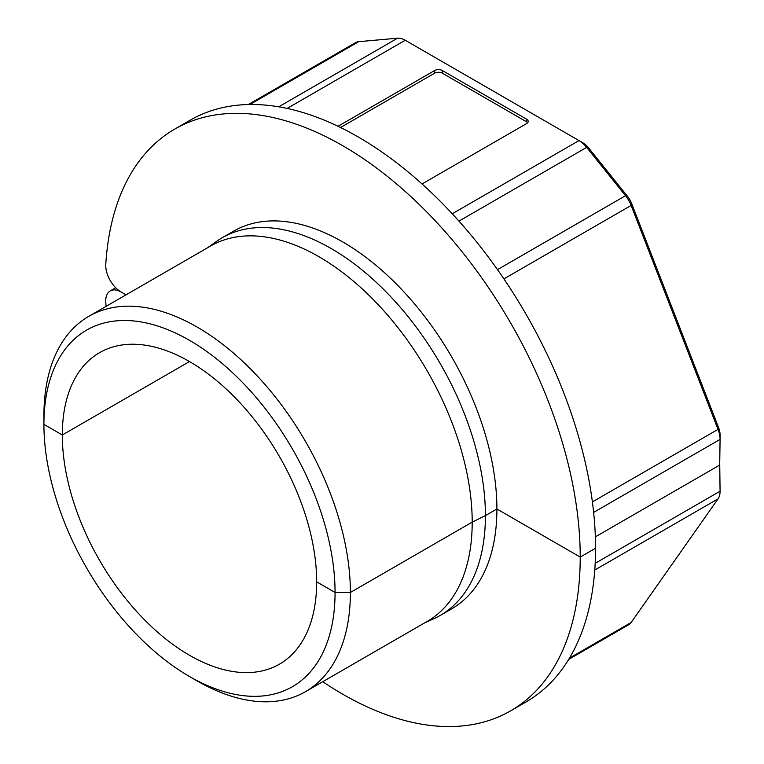 <?xml version="1.0" encoding="UTF-8"?>
<svg xmlns="http://www.w3.org/2000/svg" width="764" height="764" viewBox="0 0 764 764"><rect width="100%" height="100%" fill="white"/><g stroke="black" fill="none" stroke-linecap="round" stroke-linejoin="round"><path stroke-width="1.15" d="M355.537 42.65L248.348 104.534L355.537 42.65A21.669 12.51 60 0 1 358.708 41.667L397.567 38.2A21.669 12.51 60 0 1 401.262 38.563A21.669 12.51 60 0 1 405.226 40.253L579.007 140.586A21.669 12.51 60 0 1 582.97 143.479A21.669 12.51 60 0 1 586.666 147.376L625.525 195.718A21.669 12.51 60 0 1 628.696 200.359A21.669 12.51 60 0 1 631.131 205.43L718.026 429.378A21.669 12.51 60 0 1 719.554 434.525A21.669 12.51 60 0 1 720.08 439.405L720.08 434.945A16.254 9.388 -120 0 0 719.688 431.326A16.254 9.388 -120 0 0 718.532 427.458L631.647 203.51A16.254 9.388 -120 0 0 629.822 199.71A16.254 9.388 -120 0 0 627.445 196.233L588.586 147.891A16.254 9.388 -120 0 0 585.807 144.969A16.254 9.388 -120 0 0 582.836 142.792L579.007 140.586L452.259 213.758M106.053 306.374A335.883 193.922 60 0 1 105.785 302.076A21.669 12.51 60 0 1 109.863 291.141A21.669 12.51 60 0 1 110.236 290.912A21.669 12.51 60 0 1 121.065 291.982L126.022 294.847L121.065 291.982A21.669 12.51 60 0 1 109.863 279.901A21.669 12.51 60 0 1 105.785 264.248A335.883 193.922 60 0 1 174.784 129.078A335.883 193.922 60 0 1 342.721 145.704A335.883 193.922 60 0 1 580.22 557.08L595.548 548.227A335.883 193.922 -120 0 0 358.039 136.861A335.883 193.922 -120 0 0 190.102 120.225L174.784 129.078M189.491 676.503L197.15 680.925A216.699 125.115 -120 0 0 305.504 691.659A216.699 125.115 -120 0 0 350.38 592.463L472.2 522.137L350.38 592.463L335.062 592.463L316.668 581.843A179.855 103.837 60 0 1 279.423 664.183A179.855 103.837 60 0 1 140.824 615.994A179.855 103.837 60 0 1 62.314 434.993L189.491 361.563A179.855 103.837 60 0 1 316.668 581.843L335.062 592.463L350.38 592.463A216.699 125.115 -120 0 0 255.787 374.389A216.699 125.115 -120 0 0 88.805 316.334A216.699 125.115 -120 0 0 43.92 415.53L43.92 424.383A205.86 118.859 60 0 1 189.491 340.333A205.86 118.859 60 0 1 335.062 592.463A205.86 118.859 60 0 1 189.491 676.503A205.86 118.859 60 0 1 43.92 424.383L62.314 434.993A179.855 103.837 60 0 1 99.559 352.662A179.855 103.837 60 0 1 189.491 361.563L62.314 434.993L43.92 424.383L43.92 415.53M593.638 512.405L720.08 439.405L719.688 465.085L595.347 536.872L719.688 465.085L720.08 491.214A21.669 12.51 60 0 1 719.554 495.492A21.669 12.51 60 0 1 718.026 498.882L631.131 622.498A21.669 12.51 60 0 1 628.696 624.751L628.696 624.751A21.669 12.51 60 0 1 625.525 625.735M527.666 122.708A5.415 3.132 0 0 0 526.597 121.82L442.318 73.172A5.415 3.132 0 0 0 438.488 72.255A5.415 3.132 0 0 0 434.659 73.172L340.543 127.502M442.318 73.172L442.318 70.517A5.415 3.132 0 0 0 438.488 69.6A5.415 3.132 0 0 0 434.659 70.517L434.659 73.172M422.043 183.952L526.597 123.596A5.415 3.132 0 0 0 528.182 121.38A5.415 3.132 0 0 0 526.597 119.165L526.597 121.82M442.318 70.517L526.597 119.165M338.041 126.289L434.659 70.517M305.504 691.659L427.315 621.333A216.699 125.115 -120 0 0 472.2 522.137L485.417 515.604L472.2 522.137A216.699 125.115 -120 0 0 377.607 304.053A216.699 125.115 -120 0 0 210.625 245.998L88.805 316.334M424.326 623.061L434.067 618.62A218.055 125.888 -120 0 0 440.255 615.431A218.055 125.888 -120 0 0 485.417 515.604A218.055 125.888 -120 0 0 390.232 296.174A218.055 125.888 -120 0 0 222.2 237.747A218.055 125.888 -120 0 0 216.346 241.519L207.627 247.727M440.255 615.431L451.744 608.793A218.055 125.888 -120 0 0 496.906 508.977L485.417 515.604L496.906 508.977A218.055 125.888 -120 0 0 401.721 289.537A218.055 125.888 -120 0 0 233.698 231.12L222.2 237.747M510.658 710.835L525.985 701.992A335.883 193.922 -120 0 0 595.548 548.227L580.22 557.08L496.906 508.977L580.22 557.08A335.883 193.922 60 0 1 510.658 710.835A335.883 193.922 60 0 1 342.721 694.199A335.883 193.922 60 0 1 322.752 681.698M628.696 624.751L568.693 659.399L628.696 624.751M719.717 462.917L720.08 491.214L595.175 563.326M249.876 104.506L358.708 41.667M627.445 196.233L625.525 195.718L497.498 269.635M458.954 221.111L586.666 147.376L588.586 147.891M397.567 38.2L278.726 106.817M631.647 203.51L631.131 205.43L503.906 278.889M718.532 427.458L718.026 429.378L592.396 501.91M287.14 108.431L405.226 40.253M582.836 142.792L579.007 140.586L582.836 142.792M631.131 622.498L569.486 658.091M594.764 570.039L718.026 498.882M110.236 290.912L115.698 287.761"/></g></svg>
